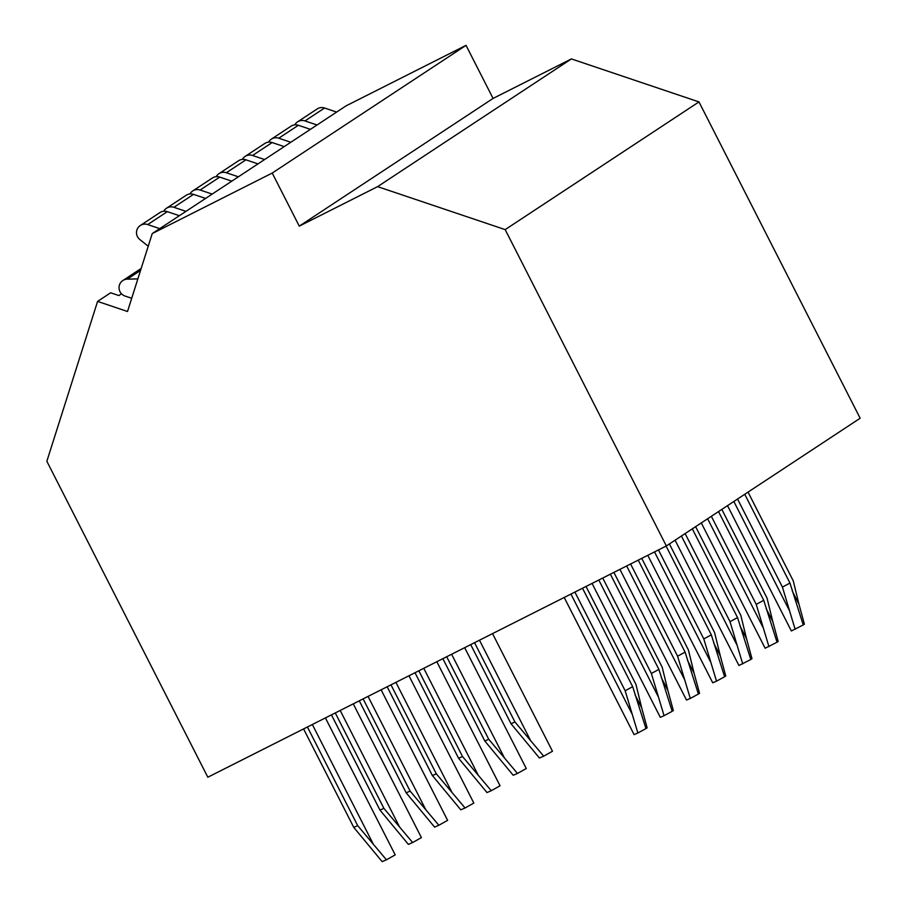 <?xml version="1.0" encoding="UTF-8"?>
<svg xmlns="http://www.w3.org/2000/svg" width="907" height="907" viewBox="0 0 907 907"><rect width="100%" height="100%" fill="white"/><g stroke="black" fill="none" stroke-linecap="round" stroke-linejoin="round"><path stroke-width="1.36" d="M666.35 545.946L860.153 418.24L698.968 101.913L571.399 58.921L493.068 98.432L466.028 45.35L346.043 105.87L152.24 233.575L127.513 311.498L97.582 301.407L46.847 461.278L207.828 777.22L666.35 545.946L505.176 229.618L377.607 186.638L299.276 226.138L272.225 173.056L152.24 233.575M121.515 293.811L118.851 295.557L110.654 292.791L97.582 301.407M179.359 215.707L167.307 211.648A8.719 8.56 -123.4 0 0 159.904 212.578L140.302 225.503A8.719 8.56 -123.4 0 0 139.837 239.55L148.238 246.216M137.864 278.891L127.275 279.152A8.719 8.56 -123.4 0 0 125.019 296.033L131.708 298.29M159.757 228.632L147.705 224.562A8.719 8.56 -123.4 0 0 140.302 225.503M205.572 198.429L193.52 194.37A8.719 8.56 -123.4 0 0 186.116 195.311L166.514 208.236A8.719 8.56 -123.4 0 0 163.748 211.229M185.969 211.354L173.906 207.295A8.719 8.56 -123.4 0 0 166.514 208.236M231.784 181.162L219.732 177.103A8.719 8.56 -123.4 0 0 212.329 178.033L192.726 190.958A8.719 8.56 -123.4 0 0 189.96 193.962M212.17 194.087L200.118 190.017A8.719 8.56 -123.4 0 0 192.726 190.958M257.996 163.884L245.944 159.825A8.719 8.56 -123.4 0 0 238.541 160.766L218.927 173.69A8.719 8.56 -123.4 0 0 216.172 176.684M238.382 176.808L226.331 172.749A8.719 8.56 -123.4 0 0 218.927 173.69M284.208 146.617L272.157 142.558A8.719 8.56 -123.4 0 0 264.753 143.487L245.139 156.412A8.719 8.56 -123.4 0 0 242.384 159.417M264.595 159.541L252.543 155.471A8.719 8.56 -123.4 0 0 245.139 156.412M310.421 129.338L298.369 125.279A8.719 8.56 -123.4 0 0 290.966 126.22L271.352 139.145A8.719 8.56 -123.4 0 0 268.597 142.138M290.807 142.263L278.755 138.204A8.719 8.56 -123.4 0 0 271.352 139.145M336.633 112.071L324.581 108.012A8.719 8.56 -123.4 0 0 317.178 108.942L297.564 121.867A8.719 8.56 -123.4 0 0 294.809 124.871M317.019 124.996L304.967 120.926A8.719 8.56 -123.4 0 0 297.564 121.867M466.028 45.35L272.225 173.056M493.068 98.432L299.276 226.138M571.399 58.921L377.607 186.638M698.968 101.913L505.176 229.618M474.542 642.689L514.961 722.017L543.69 756.166L539.438 758.014L511.015 723.729L470.71 644.628M492.535 633.619L552.476 751.257L543.69 756.166M744.738 494.292L789.952 583.042L803.251 624.957L791.358 630.966L727.505 505.653M792.321 591.171L798.965 604.198L804.384 624.197L803.001 625.025M798.965 604.198L793.262 580.865L748.037 492.116M795.144 629.345L782.435 587.112L789.952 583.042M737.55 499.031L782.435 587.112M514.961 722.017L511.015 723.729M446.697 656.747L488.748 739.284L517.478 773.444L513.226 775.281L484.803 740.996L442.865 658.675M464.679 647.666L526.264 768.524L517.478 773.444M718.525 511.571L763.739 600.309L777.038 642.224L765.145 648.233L701.292 522.92M766.109 608.45L772.753 621.476L778.172 641.476L776.789 642.303M772.753 621.476L767.05 598.132L721.825 509.394M768.932 646.612L756.223 604.379L763.739 600.309M711.349 516.298L756.223 604.379M488.748 739.284L484.803 740.996M418.841 670.795L462.536 756.563L491.265 790.711L487.014 792.559L458.591 758.275L415.009 672.722M436.823 661.713L500.052 785.802L491.265 790.711M692.313 528.838L737.527 617.588L750.826 659.502L738.933 665.511L675.08 540.198M739.897 625.717L746.54 638.743L751.971 658.743L750.577 659.57M746.54 638.743L740.838 615.411L695.612 526.661M742.72 663.89L730.01 621.658L737.527 617.588M685.136 533.577L730.01 621.658M462.536 756.563L458.591 758.275M390.985 684.842L436.324 773.83L465.053 807.99L460.801 809.826L432.378 775.542L387.153 686.769M408.966 675.772L473.839 803.069L465.053 807.99M666.089 546.082L711.315 634.855L724.614 676.769L716.507 681.157L712.721 682.778L647.779 555.322M713.684 642.995L720.328 656.022L725.759 676.021L724.364 676.849M720.328 656.022L714.625 632.678L669.411 543.939M716.507 681.157L703.798 638.925L711.315 634.855M658.459 549.937L703.798 638.925M436.324 773.83L432.378 775.542M363.129 698.889L410.111 791.108L438.841 825.257L434.589 827.105L406.177 792.82L359.297 700.828M381.121 689.819L447.627 820.347L438.841 825.257M638.233 560.129L685.102 652.133L698.401 694.048L690.295 698.435L686.508 700.057L619.923 569.369M687.472 660.262L694.116 673.289L699.546 693.299L698.163 694.116M694.116 673.289L688.413 649.956L641.748 558.361M690.295 698.435L677.586 656.203L685.102 652.133M630.603 563.984L677.586 656.203M410.111 791.108L406.177 792.82M335.273 712.936L383.899 808.375L412.64 842.535L408.377 844.372L379.965 810.087L331.44 714.875M353.265 703.866L421.415 837.615L412.64 842.535M610.377 574.188L658.89 669.4L672.189 711.315L664.083 715.702L660.296 717.324L592.067 583.416M661.26 677.54L667.903 690.567L673.334 710.566L671.951 711.394M667.903 690.567L662.201 667.223L613.892 572.408M664.083 715.702L651.373 673.47L658.89 669.4M602.747 578.031L651.373 673.47M383.899 808.375L379.965 810.087M307.416 726.983L357.698 825.653L386.427 859.802L382.176 861.65L353.753 827.365L303.584 728.922M325.409 717.913L395.203 854.893L386.427 859.802M582.521 588.235L632.678 686.678L645.977 728.593L637.87 732.981L634.084 734.602L564.211 597.464M635.059 694.807L641.691 707.834L647.122 727.845L645.739 728.661M641.691 707.834L635.988 684.502L586.035 586.466M637.87 732.981L625.161 690.749L632.678 686.678M574.891 592.078L625.161 690.749M357.698 825.653L353.753 827.365M140.562 270.399L127.275 279.152M167.307 211.648L147.705 224.562M193.52 194.37L173.906 207.295M219.732 177.103L200.118 190.017M245.944 159.825L226.331 172.749M272.157 142.558L252.543 155.471M298.369 125.279L278.755 138.204M324.581 108.012L304.967 120.926M479.474 640.206L530.459 740.271M733.842 501.48L789.056 609.844M451.618 654.264L504.247 757.549M707.63 518.747L762.844 627.111M423.762 668.312L478.034 774.816M681.418 536.026L736.631 644.389M395.906 682.359L451.822 792.094M654.514 551.921L710.419 661.657M368.049 696.406L425.61 809.361M626.658 565.968L684.218 678.935M340.193 710.453L399.397 826.64M598.801 580.027L658.006 696.202M312.348 724.5L373.185 843.907M570.945 594.074L631.794 713.48M141.175 268.449L122.83 280.546"/></g></svg>
